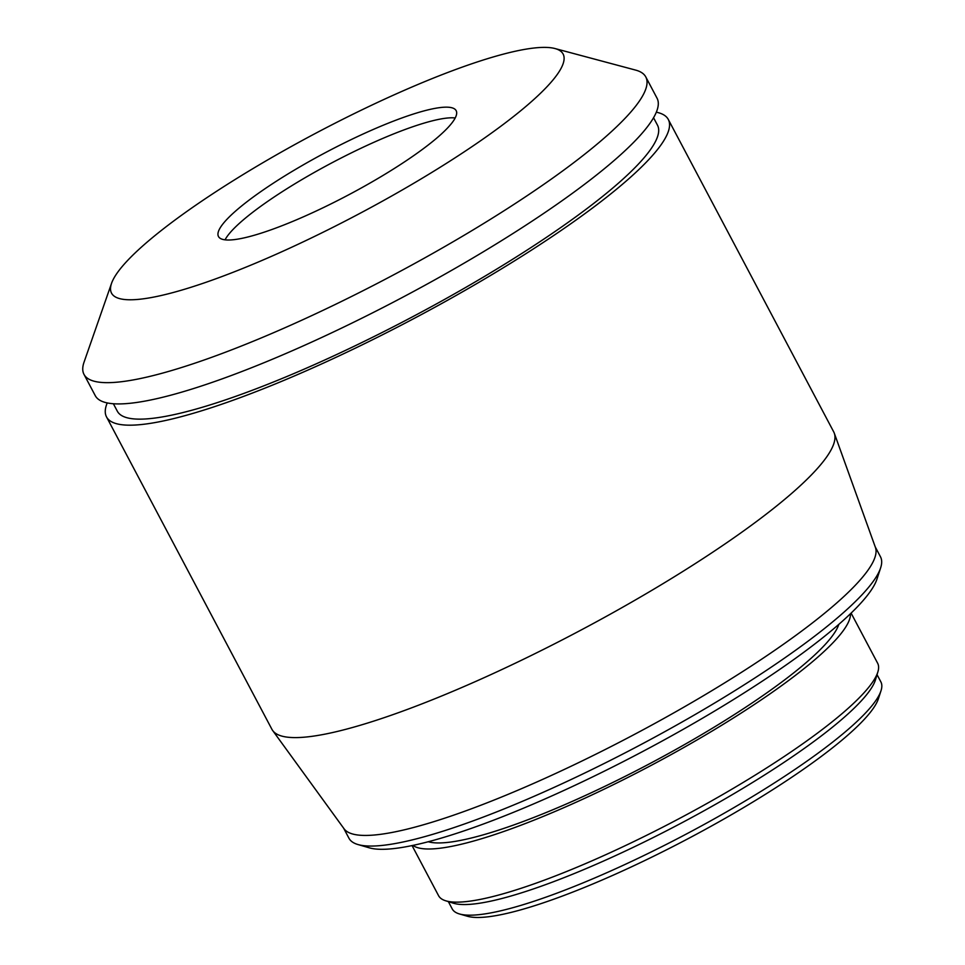 <?xml version="1.0" encoding="UTF-8"?>
<svg xmlns="http://www.w3.org/2000/svg" width="965" height="965" viewBox="0 0 965 965"><rect width="100%" height="100%" fill="white"/><g stroke="black" fill="none" stroke-linecap="round" stroke-linejoin="round"><path stroke-width="1.45" d="M369.631 131.059A134.473 24.077 -27.9 0 0 218.476 236.509A134.473 24.077 -27.9 0 0 305.012 216.112A134.473 24.077 -27.9 0 0 456.156 110.661A134.473 24.077 -27.9 0 0 369.631 131.059M455.203 117.971A134.473 24.077 -27.9 0 0 375.252 141.698A134.473 24.077 -27.9 0 0 225.062 239.827M877.04 674.644L880.876 681.893A242.529 43.425 152.1 0 1 880.997 690.771L878.403 698.732A236.413 42.339 152.1 0 1 612.546 875.46A236.413 42.339 152.1 0 1 467.518 916.28L459.485 913.964A242.529 43.425 152.1 0 1 452.199 908.873L448.363 901.624M880.997 690.771A242.529 43.425 152.1 0 1 608.264 872.071A242.529 43.425 152.1 0 1 459.485 913.964M851.106 613.113L877.631 663.208A248.403 44.474 152.1 0 1 877.885 671.869L875.508 679.722A242.529 43.425 152.1 0 1 602.643 861.443A242.529 43.425 152.1 0 1 453.429 903.204L445.589 900.755A248.403 44.474 152.1 0 1 438.568 895.677L412.055 845.581M877.885 671.869A248.403 44.474 152.1 0 1 598.421 857.994A248.403 44.474 152.1 0 1 445.589 900.755M850.467 613.74A248.403 44.474 152.1 0 1 570.279 804.846A248.403 44.474 152.1 0 1 412.936 845.4M838.826 624.367A236.172 42.291 152.1 0 1 573.21 800.974A236.172 42.291 152.1 0 1 428.267 841.745M875.183 546.781L880.49 556.805A300.718 53.847 152.1 0 1 880.647 567.818L876.98 579.06A292.081 52.303 152.1 0 1 548.53 797.392A292.081 52.303 152.1 0 1 369.342 847.837L357.979 844.544A300.718 53.847 152.1 0 1 348.956 838.235L343.649 828.211M880.647 567.818A300.718 53.847 152.1 0 1 542.475 792.615A300.718 53.847 152.1 0 1 357.979 844.544M656.333 112.193A317.835 56.911 152.1 0 1 668.299 119.455L833.712 431.874A317.835 56.911 152.1 0 1 834.303 433.201L875.424 547.432A300.718 53.847 152.1 0 1 536.842 781.988A300.718 53.847 152.1 0 1 344.059 828.778L272.697 730.553A317.835 56.911 152.1 0 1 271.925 729.323L106.512 416.904A317.835 56.911 152.1 0 1 107.224 402.924M834.303 433.201A317.835 56.911 152.1 0 1 476.457 681.109A317.835 56.911 152.1 0 1 272.697 730.553M668.299 119.455A317.835 56.911 152.1 0 1 311.044 368.69A317.835 56.911 152.1 0 1 106.512 416.904M653.558 117.742L657.491 125.185A305.616 54.728 152.1 0 1 313.975 364.83A305.616 54.728 152.1 0 1 117.32 411.187L113.375 403.744M554.971 48.54L635.658 70.107A317.835 56.911 152.1 0 1 645.79 76.947A317.835 56.911 152.1 0 1 288.523 326.17A317.835 56.911 152.1 0 1 84.003 374.396A317.835 56.911 152.1 0 1 84.039 362.177L111.554 283.312A255.496 45.753 152.1 0 1 398.702 92.797A255.496 45.753 152.1 0 1 554.971 48.54A255.496 45.753 152.1 0 1 498.579 127.911A255.496 45.753 152.1 0 1 275.93 254.374A255.496 45.753 152.1 0 1 111.554 283.312M645.79 76.947L657.044 98.201A317.835 56.911 152.1 0 1 299.777 347.436A317.835 56.911 152.1 0 1 95.258 395.65L84.003 374.396"/></g></svg>
